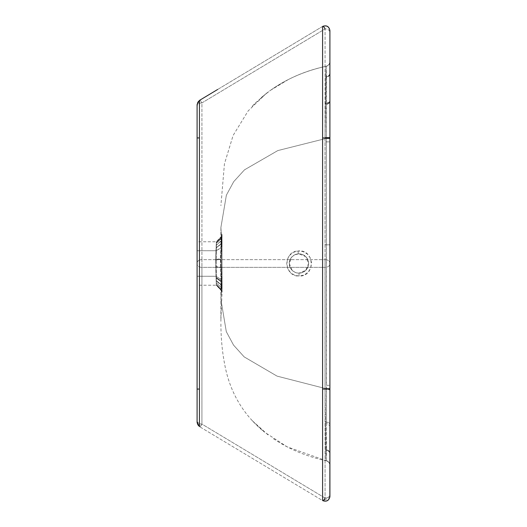 <?xml version="1.0" encoding="UTF-8"?>
<svg xmlns="http://www.w3.org/2000/svg" width="527" height="527" viewBox="0 0 527 527"><rect width="100%" height="100%" fill="white"/><g stroke="black" fill="none" stroke-linecap="round" stroke-linejoin="round"><path stroke-width="0.4" stroke-dasharray="2.63 1.98" d="M308.605 263.5A9.657 9.657 0 0 0 298.947 253.843A9.657 9.657 0 0 0 289.29 263.5L291.866 256.932L294.751 254.798L298.947 253.843L305.772 256.662L308.605 263.5L307.873 267.196L305.779 270.331L302.643 272.426L298.947 273.157L295.252 272.426L292.116 270.331L290.917 268.869L289.475 265.384L289.475 261.616L290.021 259.804L292.116 256.669L295.252 254.574L297.063 254.027L300.831 254.027L302.643 254.574L305.779 256.669L307.873 259.804L308.605 263.5L305.746 270.358L298.947 273.157L295.265 272.433L292.136 270.351L289.29 263.5A9.657 9.657 0 0 0 298.947 273.157A9.657 9.657 0 0 0 308.605 263.5C307.946 257.486 304.731 254.264 298.947 253.843L298.21 253.869C293.611 253.961 288.796 259.034 289.29 263.5C288.875 268.19 293.816 273.394 298.947 273.157L299.132 276.056C283.678 276.873 282.716 251.359 298.177 250.977L298.21 253.869L298.177 250.977C314.771 248.942 315.838 276.807 299.132 276.056L298.947 273.157C304.731 272.729 307.952 269.514 308.605 263.5M222.019 234.693L221.149 260.219L221.636 280.45L220.932 279.699A2.898 1.765 -3.2 0 1 221.656 280.779A2.898 1.765 -3.2 0 1 221.643 281.049L221.623 280.707C220.945 267.209 220.997 254.508 221.768 242.618L222.038 234.64L222.038 246.109L221.261 247.301L221.307 243.711L222.084 242.282L221.307 243.711L221.32 240.543L222.104 238.863L221.32 240.543L221.307 238.323L222.084 236.439L221.307 238.323L222.078 235.931L221.3 237.868L221.274 236.794L222.038 234.64L221.254 236.748L222.025 234.278L221.254 236.748L222.019 234.693L221.241 238.421L222.012 236.643L221.241 238.421L221.182 240.819L221.946 239.245L221.182 240.819L221.939 239.298L221.182 240.872L221.07 243.672L221.814 242.334L221.07 243.672L221.801 242.492L221.063 243.817L221.781 242.914L221.037 244.212L220.464 259.284L220.912 279.382L221.643 281.049A2.898 1.765 176.8 0 0 221.656 280.779A2.898 1.765 176.8 0 0 220.932 279.699L221.254 290.542L222.019 292.347L221.254 290.542L216.333 285.232L197.091 285.232L197.091 276.273L216.024 276.273L220.912 279.382L220.464 259.284L215.576 260.101L215.563 261.32L216.327 285.14L216.333 242.018L215.576 260.101L220.464 259.284L220.477 258.671L215.589 259.607L220.477 258.671L221.037 244.212L216.142 247.986L221.037 244.212L216.162 247.67L221.063 243.817L221.182 240.872M221.182 240.819L216.268 245.272L221.182 240.819L221.274 236.794L221.307 243.711L216.386 247.565L221.307 243.711L221.261 247.301L222.025 245.957L222.091 289.514L221.762 283.144A2.898 1.989 176.7 0 0 221.775 282.847A2.898 1.989 176.7 0 0 221.037 281.629A2.898 1.989 -3.3 0 1 221.775 282.854A2.898 1.989 -3.3 0 1 221.762 283.144L222.084 290.726L222.025 245.957L220.899 227.539L226.373 195.181L233.692 181.69L244.495 169.832L277.808 150.584L326.391 138.37L326.529 423.431L326.094 460.75L325.047 388.445L277.044 376.113L244.185 356.898L233.527 345.08L226.3 331.641L220.899 299.461L221.775 283.394L220.899 299.461L226.3 331.641L233.527 345.08L244.185 356.898L277.044 376.113L325.047 388.445L325.034 140.781L326.061 66.395C328.446 65.717 329.724 64.149 329.909 61.679L329.909 465.473L329.909 388.445L325.047 388.445L325.383 422.002C328.137 422.199 329.645 422.95 329.909 424.235C329.645 422.95 328.137 422.199 325.383 422.002L325.765 449.406C328.314 449.893 329.691 451.237 329.909 453.437C329.691 451.237 328.314 449.893 325.765 449.406L326.048 460.552C328.44 461.224 329.724 462.798 329.909 465.269C329.724 462.798 328.44 461.224 326.048 460.552L326.081 460.75C328.453 461.441 329.731 463.016 329.909 465.473C329.731 463.016 328.453 461.441 326.081 460.75L326.088 460.75C328.453 461.435 329.731 463.009 329.909 465.473C329.731 463.009 328.453 461.435 326.088 460.75L326.094 460.75C328.459 461.441 329.731 463.016 329.909 465.473C329.731 463.016 328.459 461.441 326.094 460.75L326.141 460.618C328.479 461.323 329.737 462.89 329.909 465.321C329.737 462.89 328.479 461.323 326.141 460.618L326.444 450.15C328.611 450.822 329.764 452.133 329.909 454.096C329.764 452.133 328.611 450.822 326.444 450.15L326.529 423.431L329.909 425.651L326.529 423.431L326.391 389.69L329.909 389.763L326.391 389.69L326.384 385.303L329.909 385.303L326.384 385.303L326.391 138.37L277.808 150.584L244.495 169.832L233.692 181.69L226.373 195.181L220.899 227.539L222.025 245.957L222.038 234.64M222.025 234.298L222.012 292.623M221.248 290.449L221.261 247.301L216.333 250.727L221.254 247.657L221.096 267.393L216.189 266.636L221.096 267.393L216.189 266.899L221.096 267.723L221.254 281.049L216.333 277.643L221.254 281.049L221.268 281.497L216.347 278.006L221.268 281.497L221.307 284.837L216.386 280.68L221.307 284.837L221.314 285.331L216.386 281.075L221.314 285.331L221.32 287.65L216.393 282.94L221.32 287.65L221.294 289.613L216.373 284.494L221.294 289.764L216.373 284.62L221.294 289.764L221.248 290.449L216.327 285.14L216.373 284.62L216.327 285.14L221.248 290.423L216.327 284.969L221.248 290.212L216.327 284.639L221.248 289.804L216.327 284.369L221.248 289.468L221.228 287.597L216.314 282.867L221.228 287.597L221.162 284.778L216.254 280.601L221.162 284.778L221.116 283.394L221.037 281.629L216.136 278.085L221.037 281.629L220.912 279.382L216.024 276.286L215.556 262.242L216.32 243.342L221.241 238.421L216.32 243.342L216.333 242.183L221.254 236.979L216.333 242.097L221.254 236.873L216.333 242.018L221.254 236.768L216.333 242.018L221.274 236.933L216.353 242.143L216.373 242.888L221.3 237.868L216.373 242.888L221.307 238.296L216.386 243.23L216.399 245.009L221.32 240.529L216.399 245.009L216.333 250.727L197.091 250.727L197.091 241.768L216.34 241.768L221.254 236.458L222.025 234.581L221.162 261.128L222.019 291.332L221.248 289.448C222.005 290.357 222.262 291.326 222.019 292.347C222.275 292.017 222.019 291.167 221.248 289.797M326.141 66.428L326.391 138.37L326.536 104.807L329.909 102.666L326.536 104.807L326.45 77.462C328.611 76.797 329.764 75.493 329.909 73.556C329.764 75.493 328.611 76.797 326.45 77.462L326.141 66.428C328.479 65.723 329.737 64.162 329.909 61.731C329.737 64.162 328.479 65.723 326.141 66.428L326.081 66.25C328.453 65.559 329.731 63.984 329.909 61.527C329.731 63.984 328.453 65.559 326.081 66.25L326.088 66.25C328.453 65.565 329.731 63.991 329.909 61.527C329.731 63.991 328.453 65.565 326.088 66.25L326.081 66.25C328.453 65.565 329.731 63.991 329.909 61.527C329.731 63.991 328.453 65.565 326.081 66.25L325.772 76.988C328.314 76.487 329.691 75.13 329.909 72.91L329.909 61.679C329.724 64.149 328.446 65.717 326.061 66.395M299.132 276.056L294.481 275.147L290.502 272.551L287.775 268.645L286.688 263.981L287.419 259.251L289.843 255.14L293.611 252.242L298.177 250.977L303.117 251.603L307.419 254.119L310.403 258.138L311.589 263.019L310.778 267.973L308.111 272.209L304.007 275.054L299.132 276.056M329.909 30.553A4.829 4.829 0 0 0 322.59 26.416A4.829 4.829 0 0 1 329.909 30.553L329.909 32.338A4.829 3.412 -0 0 0 325.08 28.919L325.08 259.633L201.92 259.633L201.92 102.917A4.829 3.412 0 0 0 197.091 106.335L197.091 104.55A4.829 4.829 0 0 1 199.437 100.413A4.829 4.829 0 0 0 197.091 104.55L197.091 106.335A4.829 3.412 180 0 1 201.92 102.917L201.92 259.633A4.829 3.412 0 0 0 197.091 263.052L197.091 422.45A4.829 4.829 0 0 0 199.437 426.587L200.583 426.139L201.92 424.083L325.08 498.081A4.829 3.412 180 0 0 329.909 494.662L329.909 263.052A4.829 3.412 -0 0 0 325.08 259.633L325.08 267.367A4.829 3.412 180 0 0 329.909 263.948L329.909 494.662A4.829 3.412 0 0 1 325.08 498.081L325.08 259.633A4.829 3.412 180 0 1 329.909 263.052L329.909 263.948A4.829 3.412 0 0 1 325.08 267.367L325.08 498.081L201.92 424.083A4.829 3.412 -0 0 1 197.091 420.665L197.091 263.052A4.829 3.412 180 0 1 201.92 259.633L201.92 267.367A4.829 3.412 -0 0 1 197.091 263.948A4.829 3.412 180 0 0 201.92 267.367L201.92 424.083C200.952 426.014 200.122 426.85 199.437 426.587A4.829 4.829 -179.9 0 1 197.091 422.45L197.091 420.665A4.829 3.412 180 0 0 201.92 424.083L201.92 267.367L325.08 267.367L201.92 267.367L201.92 259.633L325.08 259.633L325.08 28.919A4.829 3.412 180 0 1 329.909 32.338L329.909 31.073M326.048 460.552L326.081 460.75C328.466 461.428 329.744 463.002 329.909 465.479L329.909 72.91C329.691 75.13 328.314 76.487 325.772 76.988L325.403 103.173C328.143 102.949 329.645 102.166 329.909 100.809L329.909 72.91L329.909 100.809C329.645 102.166 328.143 102.949 325.403 103.173L325.396 103.766C328.143 103.549 329.645 102.778 329.909 101.441L329.909 100.809L329.909 101.441C329.645 102.778 328.143 103.549 325.396 103.766L325.047 137.494L329.909 137.428L329.909 101.441L329.909 137.428L325.047 137.494L325.04 141.882L329.909 141.882L329.909 137.428L329.909 141.882L325.04 141.882L325.08 244.831L329.909 244.831L329.909 141.882L329.909 244.831L325.08 244.831L325.047 388.445L329.909 388.445L329.909 244.831L329.909 465.466C329.744 463.002 328.473 461.428 326.088 460.75C328.466 461.428 329.744 463.002 329.909 465.473M216.327 285.14L216.024 276.286L197.091 276.273L197.091 241.781L197.091 276.273L197.091 250.727L216.333 250.727L216.373 284.62M329.909 494.662L329.909 496.447A4.829 4.829 0 0 1 322.59 500.584L199.437 426.587L322.59 500.584A4.829 4.829 0 0 0 329.909 496.447L329.909 494.662M197.091 422.285L197.091 421.804M197.091 250.727L197.091 276.273M325.08 498.081L323.13 500.604L329.803 497.455M201.92 102.917L325.08 28.919L201.92 102.917L200.583 100.861L199.437 100.413C200.122 100.15 200.952 100.986 201.92 102.917M322.59 26.416L199.437 100.413L322.59 26.416L323.743 26.864L325.08 28.919M221.248 289.804L222.019 291.721C222.269 291.332 222.012 290.575 221.248 289.448M220.899 227.539L220.899 321.332L220.899 227.539M267.986 434.847L251.748 420.203L264.435 432.094L287.189 446.856L326.549 460.848M326.549 460.842C306.134 456.402 288.032 448.747 272.235 437.891M220.905 324.006C220.951 338.103 222.203 351.516 224.667 364.249C229.726 391.693 242.749 414.123 263.744 431.534M220.899 319.606L222.098 291.767M326.556 66.152C303.644 71.138 283.684 80.137 266.675 93.141L255.187 103.193C250.187 108.654 255.924 102.33 254.607 103.753L251.748 106.797L254.837 103.542L267.986 92.153L261.221 97.6L270.509 90.308L288.467 79.472C300.186 73.497 312.88 69.057 326.556 66.145C305.1 70.835 286.201 79.037 269.87 90.769M266.115 93.575L248.145 110.927L233.112 135.459L224.436 163.904L220.899 205.642M326.081 66.244C328.466 65.572 329.744 63.998 329.909 61.521L329.909 61.534C329.744 63.998 328.473 65.572 326.088 66.25C328.466 65.572 329.744 63.998 329.909 61.527"/><path stroke-width="0.79" d="M326.391 138.37L329.909 138.37L326.391 138.37M329.909 31.073L329.909 389.071L322.59 389.071L322.59 500.584C323.275 500.848 324.105 500.011 325.08 498.081M325.08 28.919C324.105 26.989 323.275 26.152 322.59 26.416C326.569 25.072 329.006 26.455 329.909 30.553C329.006 26.455 326.569 25.072 322.59 26.416L322.59 389.071L329.909 389.071L329.909 137.929L322.59 137.929L322.59 500.584C326.569 501.928 329.006 500.545 329.909 496.447L329.909 389.071L329.856 497.172M197.091 421.804L197.091 389.071L197.091 422.45L199.437 426.587L197.091 422.285M197.091 389.071L197.091 104.55L199.437 100.413L197.091 104.55L197.091 389.071L199.437 389.071L197.091 389.071M199.437 426.587L199.437 137.929L197.091 137.929L199.437 137.929L199.437 100.413L199.437 426.587L197.091 422.45M329.909 496.447L329.909 496.447C329.052 500.63 326.615 502.014 322.59 500.584M322.59 26.416L322.59 137.929L329.909 137.929L329.909 30.553C329.052 26.37 326.615 24.986 322.59 26.416L323.13 26.396M217.631 89.485L199.437 100.413L197.091 104.55"/></g></svg>
